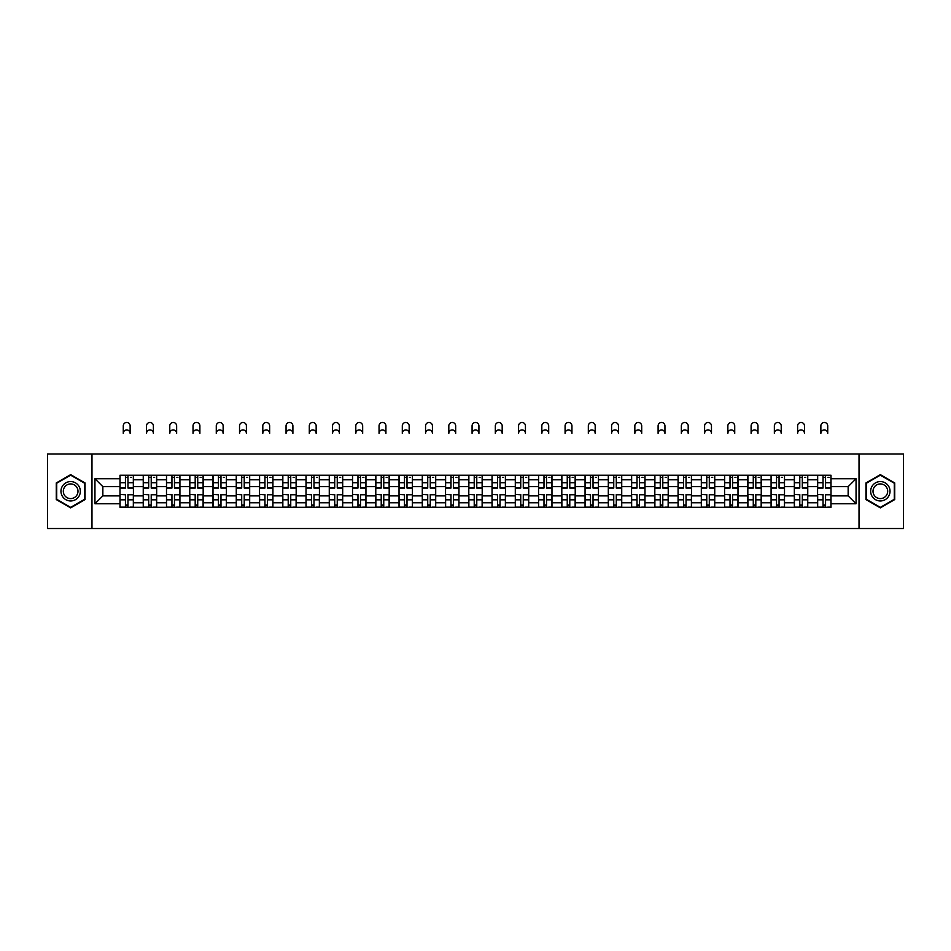 <?xml version="1.0" encoding="UTF-8"?>
<svg xmlns="http://www.w3.org/2000/svg" width="951" height="951" viewBox="0 0 951 951"><rect width="100%" height="100%" fill="white"/><g stroke="black" fill="none" stroke-linecap="round" stroke-linejoin="round"><path stroke-width="1.43" d="M859.026 528.53L903.45 528.53L903.45 453.996L47.55 453.996L47.55 528.53L859.026 528.53L859.026 453.996M143.244 507.287L143.244 479.791L133.413 479.791L133.413 507.287M133.413 479.791L133.413 475.238M143.244 479.791L143.244 475.238M156.665 475.238L156.665 507.287M166.496 507.287L166.496 475.238M179.917 475.238L179.917 507.287M189.748 507.287L189.748 475.238M203.169 475.238L203.169 507.287M213 507.287L213 475.238M226.421 475.238L226.421 507.287M236.264 507.287L236.264 475.238M249.673 475.238L249.673 507.287M259.516 507.287L259.516 475.238M272.925 475.238L272.925 507.287M282.768 507.287L282.768 475.238M296.177 475.238L296.177 507.287M306.02 507.287L306.02 475.238M319.429 475.238L319.429 507.287M329.272 507.287L329.272 475.238M342.693 475.238L342.693 507.287M352.524 507.287L352.524 475.238M365.945 475.238L365.945 507.287M375.776 507.287L375.776 475.238M389.197 475.238L389.197 507.287M399.028 507.287L399.028 475.238M412.449 475.238L412.449 507.287M422.292 507.287L422.292 475.238M435.701 475.238L435.701 507.287M445.543 507.287L445.543 475.238M458.953 475.238L458.953 507.287M468.795 507.287L468.795 475.238M482.205 475.238L482.205 507.287M492.047 507.287L492.047 475.238M505.456 475.238L505.456 507.287M515.299 507.287L515.299 475.238M528.708 475.238L528.708 507.287M538.551 507.287L538.551 475.238M551.972 475.238L551.972 507.287M561.803 507.287L561.803 475.238M575.224 475.238L575.224 507.287M585.055 507.287L585.055 475.238M598.476 475.238L598.476 507.287M608.307 507.287L608.307 475.238M621.728 475.238L621.728 507.287M631.571 507.287L631.571 475.238M644.98 475.238L644.98 507.287M654.823 507.287L654.823 475.238M668.232 475.238L668.232 507.287M678.075 507.287L678.075 475.238M691.484 475.238L691.484 507.287M701.327 507.287L701.327 475.238M714.736 475.238L714.736 507.287M724.579 507.287L724.579 475.238M738 475.238L738 507.287M747.831 507.287L747.831 475.238M761.252 475.238L761.252 507.287M771.083 507.287L771.083 475.238M784.504 475.238L784.504 507.287M794.335 507.287L794.335 475.238M807.756 475.238L807.756 507.287M817.587 507.287L817.587 475.238M817.587 495.887L807.756 495.887M794.335 495.887L784.504 495.887M771.083 495.887L761.252 495.887M747.831 495.887L738 495.887M724.579 495.887L714.736 495.887M701.327 495.887L691.484 495.887M678.075 495.887L668.232 495.887M654.823 495.887L644.98 495.887M631.571 495.887L621.728 495.887M608.307 495.887L598.476 495.887M585.055 495.887L575.224 495.887M561.803 495.887L551.972 495.887M538.551 495.887L528.708 495.887M515.299 495.887L505.456 495.887M492.047 495.887L482.205 495.887M468.795 495.887L458.953 495.887M445.543 495.887L435.701 495.887M422.292 495.887L412.449 495.887M399.028 495.887L389.197 495.887M375.776 495.887L365.945 495.887M352.524 495.887L342.693 495.887M329.272 495.887L319.429 495.887M306.02 495.887L296.177 495.887M282.768 495.887L272.925 495.887M259.516 495.887L249.673 495.887M236.264 495.887L226.421 495.887M213 495.887L203.169 495.887M189.748 495.887L179.917 495.887M166.496 495.887L156.665 495.887M143.244 495.887L133.413 495.887M817.587 486.639L807.756 486.639M794.335 486.639L784.504 486.639M771.083 486.639L761.252 486.639M747.831 486.639L738 486.639M724.579 486.639L714.736 486.639M701.327 486.639L691.484 486.639M678.075 486.639L668.232 486.639M654.823 486.639L644.98 486.639M631.571 486.639L621.728 486.639M608.307 486.639L598.476 486.639M585.055 486.639L575.224 486.639M561.803 486.639L551.972 486.639M538.551 486.639L528.708 486.639M515.299 486.639L505.456 486.639M492.047 486.639L482.205 486.639M468.795 486.639L458.953 486.639M445.543 486.639L435.701 486.639M422.292 486.639L412.449 486.639M399.028 486.639L389.197 486.639M375.776 486.639L365.945 486.639M352.524 486.639L342.693 486.639M329.272 486.639L319.429 486.639M306.02 486.639L296.177 486.639M282.768 486.639L272.925 486.639M259.516 486.639L249.673 486.639M236.264 486.639L226.421 486.639M213 486.639L203.169 486.639M189.748 486.639L179.917 486.639M166.496 486.639L156.665 486.639M143.244 486.639L133.413 486.639M102.851 495.887L119.992 495.887L119.992 486.639L102.851 486.639L102.851 495.887L94.945 503.78L94.945 478.745L119.992 478.745L119.992 486.639M831.008 486.639L831.008 495.887L848.149 495.887L848.149 486.639L831.008 486.639L831.008 475.238L119.992 475.238L119.992 478.745M831.008 478.745L856.055 478.745L856.055 503.78L831.008 503.78L831.008 495.887M119.992 495.887L119.992 507.287L831.008 507.287L831.008 503.78M119.992 503.78L94.945 503.78M91.974 528.53L91.974 453.996M85.043 482.953L70.659 474.656L56.275 482.953L56.275 499.572L70.659 507.87L85.043 499.572L85.043 482.953M894.725 482.953L880.341 474.656L865.957 482.953L865.957 499.572L880.341 507.87L894.725 499.572L894.725 482.953M127.969 505.052L125.437 505.052M125.437 477.473L127.969 477.473M151.221 505.052L148.689 505.052M148.689 477.473L151.221 477.473M174.473 505.052L171.941 505.052M171.941 477.473L174.473 477.473M197.725 505.052L195.193 505.052M195.193 477.473L197.725 477.473M220.977 505.052L218.445 505.052M218.445 477.473L220.977 477.473M244.229 505.052L241.697 505.052M241.697 477.473L244.229 477.473M267.493 505.052L264.949 505.052M264.949 477.473L267.493 477.473M290.744 505.052L288.212 505.052M288.212 477.473L290.744 477.473M313.996 505.052L311.464 505.052M311.464 477.473L313.996 477.473M337.248 505.052L334.716 505.052M334.716 477.473L337.248 477.473M360.5 505.052L357.968 505.052M357.968 477.473L360.5 477.473M383.752 505.052L381.22 505.052M381.22 477.473L383.752 477.473M407.004 505.052L404.472 505.052M404.472 477.473L407.004 477.473M430.256 505.052L427.724 505.052M427.724 477.473L430.256 477.473M453.508 505.052L450.976 505.052M450.976 477.473L453.508 477.473M476.772 505.052L474.228 505.052M474.228 477.473L476.772 477.473M500.024 505.052L497.492 505.052M497.492 477.473L500.024 477.473M523.276 505.052L520.744 505.052M520.744 477.473L523.276 477.473M546.528 505.052L543.996 505.052M543.996 477.473L546.528 477.473M569.78 505.052L567.248 505.052M567.248 477.473L569.78 477.473M593.032 505.052L590.5 505.052M590.5 477.473L593.032 477.473M616.284 505.052L613.752 505.052M613.752 477.473L616.284 477.473M639.536 505.052L637.004 505.052M637.004 477.473L639.536 477.473M662.788 505.052L660.256 505.052M660.256 477.473L662.788 477.473M686.051 505.052L683.507 505.052M683.507 477.473L686.051 477.473M709.303 505.052L706.771 505.052M706.771 477.473L709.303 477.473M732.555 505.052L730.023 505.052M730.023 477.473L732.555 477.473M755.807 505.052L753.275 505.052M753.275 477.473L755.807 477.473M779.059 505.052L776.527 505.052M776.527 477.473L779.059 477.473M802.311 505.052L799.779 505.052M799.779 477.473L802.311 477.473M825.563 505.052L823.031 505.052M823.031 477.473L825.563 477.473M94.945 478.745L102.851 486.639M848.149 495.887L856.055 503.78M848.149 486.639L856.055 478.745M130.132 433.359A3.424 3.424 0 0 0 126.697 429.923A3.424 3.424 0 0 0 123.273 433.359L123.273 425.905A3.424 3.424 0 0 1 126.697 422.47A3.424 3.424 0 0 1 130.132 425.905L130.132 433.359M127.969 487.744L133.33 488.053L127.969 488.053L127.969 475.393L133.33 475.393L130.358 475.393M133.33 487.744L133.33 475.393M125.437 477.331L127.969 477.331M130.358 477.331L131.393 477.331M123.048 475.393L120.064 475.393L120.064 488.053L125.437 488.053L125.437 475.393L130.132 475.238M120.064 475.393L123.273 475.238M125.437 494.782L120.064 494.472L125.437 494.472L125.437 507.133L120.064 507.133L123.048 507.133M120.064 494.782L120.064 507.133M127.969 505.195L125.437 505.195M130.358 507.133L133.33 507.133L133.33 494.472L127.969 494.472L127.969 507.133L123.273 507.133M133.33 507.133L130.132 507.133M153.384 433.359A3.424 3.424 0 0 0 149.949 429.923A3.424 3.424 0 0 0 146.525 433.359L146.525 425.905A3.424 3.424 0 0 1 149.949 422.47A3.424 3.424 0 0 1 153.384 425.905L153.384 433.359M151.221 487.744L156.582 488.053L151.221 488.053L151.221 475.393L156.582 475.393L153.61 475.393M156.582 487.744L156.582 475.393M148.689 477.331L151.221 477.331M153.61 477.331L154.644 477.331M146.299 475.393L143.316 475.393L143.316 488.053L148.689 488.053L148.689 475.393L153.384 475.238M143.316 475.393L146.525 475.238M176.636 433.359A3.424 3.424 0 0 0 173.213 429.923A3.424 3.424 0 0 0 169.777 433.359L169.777 425.905A3.424 3.424 0 0 1 173.213 422.47A3.424 3.424 0 0 1 176.636 425.905L176.636 433.359M174.473 487.744L179.846 488.053L174.473 488.053L174.473 475.393L179.846 475.393L176.862 475.393M179.846 487.744L179.846 475.393M171.941 477.331L174.473 477.331M176.862 477.331L177.908 477.331M169.551 475.393L166.58 475.393L166.58 488.053L171.941 488.053L171.941 475.393L176.636 475.238M166.58 475.393L169.777 475.238M62.267 496.113A9.688 9.688 0 0 0 75.498 499.655A9.688 9.688 0 0 0 79.04 486.413A9.688 9.688 0 0 0 65.809 482.87A9.688 9.688 0 0 0 62.267 496.113M64.299 494.936A7.335 7.335 0 0 0 74.321 497.611A7.335 7.335 0 0 0 77.007 487.59A7.335 7.335 0 0 0 66.986 484.915A7.335 7.335 0 0 0 64.299 494.936M70.659 475.167L84.591 483.215L84.591 499.311L70.659 507.358L56.715 499.311L56.715 483.215L70.659 475.167M871.96 496.113A9.688 9.688 0 0 0 885.191 499.655A9.688 9.688 0 0 0 888.733 486.413A9.688 9.688 0 0 0 875.502 482.87A9.688 9.688 0 0 0 871.96 496.113M873.993 494.936A7.335 7.335 0 0 0 884.014 497.611A7.335 7.335 0 0 0 886.701 487.59A7.335 7.335 0 0 0 876.679 484.915A7.335 7.335 0 0 0 873.993 494.936M880.341 475.167L894.285 483.215L894.285 499.311L880.341 507.358L866.409 499.311L866.409 483.215L880.341 475.167M148.689 494.782L143.316 494.472L148.689 494.472L148.689 507.133L143.316 507.133L146.299 507.133M143.316 494.782L143.316 507.133M151.221 505.195L148.689 505.195M153.61 507.133L156.582 507.133L156.582 494.472L151.221 494.472L151.221 507.133L146.525 507.133M156.582 507.133L153.384 507.133M171.941 494.782L166.58 494.472L171.941 494.472L171.941 507.133L166.58 507.133L169.551 507.133M166.58 494.782L166.58 507.133M174.473 505.195L171.941 505.195M176.862 507.133L179.846 507.133L179.846 494.472L174.473 494.472L174.473 507.133L169.777 507.133M179.846 507.133L176.636 507.133M199.888 433.359A3.424 3.424 0 0 0 196.465 429.923A3.424 3.424 0 0 0 193.029 433.359L193.029 425.905A3.424 3.424 0 0 1 196.465 422.47A3.424 3.424 0 0 1 199.888 425.905L199.888 433.359M197.725 487.744L203.098 488.053L197.725 488.053L197.725 475.393L203.098 475.393L200.114 475.393M203.098 487.744L203.098 475.393M195.193 477.331L197.725 477.331M200.114 477.331L201.16 477.331M192.803 475.393L189.831 475.393L189.831 488.053L195.193 488.053L195.193 475.393L199.888 475.238M189.831 475.393L193.029 475.238M223.14 433.359A3.424 3.424 0 0 0 219.717 429.923A3.424 3.424 0 0 0 216.281 433.359L216.281 425.905A3.424 3.424 0 0 1 219.717 422.47A3.424 3.424 0 0 1 223.14 425.905L223.14 433.359M220.977 487.744L226.35 488.053L220.977 488.053L220.977 475.393L226.35 475.393L223.366 475.393M226.35 487.744L226.35 475.393M218.445 477.331L220.977 477.331M223.366 477.331L224.412 477.331M216.067 475.393L213.083 475.393L213.083 488.053L218.445 488.053L218.445 475.393L223.14 475.238M213.083 475.393L216.281 475.238M246.392 433.359A3.424 3.424 0 0 0 242.969 429.923A3.424 3.424 0 0 0 239.533 433.359L239.533 425.905A3.424 3.424 0 0 1 242.969 422.47A3.424 3.424 0 0 1 246.392 425.905L246.392 433.359M244.229 487.744L249.602 488.053L244.229 488.053L244.229 475.393L249.602 475.393L246.618 475.393M249.602 487.744L249.602 475.393M241.697 477.331L244.229 477.331M246.618 477.331L247.664 477.331M239.319 475.393L236.335 475.393L236.335 488.053L241.697 488.053L241.697 475.393L246.392 475.238M236.335 475.393L239.533 475.238M195.193 494.782L189.831 494.472L195.193 494.472L195.193 507.133L189.831 507.133L192.803 507.133M189.831 494.782L189.831 507.133M197.725 505.195L195.193 505.195M200.114 507.133L203.098 507.133L203.098 494.472L197.725 494.472L197.725 507.133L193.029 507.133M203.098 507.133L199.888 507.133M218.445 494.782L213.083 494.472L218.445 494.472L218.445 507.133L213.083 507.133L216.067 507.133M213.083 494.782L213.083 507.133M220.977 505.195L218.445 505.195M223.366 507.133L226.35 507.133L226.35 494.472L220.977 494.472L220.977 507.133L216.281 507.133M226.35 507.133L223.14 507.133M241.697 494.782L236.335 494.472L241.697 494.472L241.697 507.133L236.335 507.133L239.319 507.133M236.335 494.782L236.335 507.133M244.229 505.195L241.697 505.195M246.618 507.133L249.602 507.133L249.602 494.472L244.229 494.472L244.229 507.133L239.533 507.133M249.602 507.133L246.392 507.133M269.644 433.359A3.424 3.424 0 0 0 266.221 429.923A3.424 3.424 0 0 0 262.797 433.359L262.797 425.905A3.424 3.424 0 0 1 266.221 422.47A3.424 3.424 0 0 1 269.644 425.905L269.644 433.359M267.493 487.744L272.854 488.053L267.493 488.053L267.493 475.393L272.854 475.393L269.87 475.393M272.854 487.744L272.854 475.393M264.949 477.331L267.493 477.331M269.87 477.331L270.916 477.331M262.571 475.393L259.587 475.393L259.587 488.053L264.949 488.053L264.949 475.393L269.644 475.238M259.587 475.393L262.797 475.238M264.949 494.782L259.587 494.472L264.949 494.472L264.949 507.133L259.587 507.133L262.571 507.133M259.587 494.782L259.587 507.133M267.493 505.195L264.949 505.195M269.87 507.133L272.854 507.133L272.854 494.472L267.493 494.472L267.493 507.133L262.797 507.133M272.854 507.133L269.644 507.133M292.896 433.359A3.424 3.424 0 0 0 289.473 429.923A3.424 3.424 0 0 0 286.049 433.359L286.049 425.905A3.424 3.424 0 0 1 289.473 422.47A3.424 3.424 0 0 1 292.896 425.905L292.896 433.359M290.744 487.744L296.106 488.053L290.744 488.053L290.744 475.393L296.106 475.393L293.122 475.393M296.106 487.744L296.106 475.393M288.212 477.331L290.744 477.331M293.122 477.331L294.168 477.331M285.823 475.393L282.839 475.393L282.839 488.053L288.212 488.053L288.212 475.393L292.896 475.238M282.839 475.393L286.049 475.238M288.212 494.782L282.839 494.472L288.212 494.472L288.212 507.133L282.839 507.133L285.823 507.133M282.839 494.782L282.839 507.133M290.744 505.195L288.212 505.195M293.122 507.133L296.106 507.133L296.106 494.472L290.744 494.472L290.744 507.133L286.049 507.133M296.106 507.133L292.896 507.133M316.16 433.359A3.424 3.424 0 0 0 312.724 429.923A3.424 3.424 0 0 0 309.301 433.359L309.301 425.905A3.424 3.424 0 0 1 312.724 422.47A3.424 3.424 0 0 1 316.16 425.905L316.16 433.359M313.996 487.744L319.358 488.053L313.996 488.053L313.996 475.393L319.358 475.393L316.374 475.393M319.358 487.744L319.358 475.393M311.464 477.331L313.996 477.331M316.374 477.331L317.42 477.331M309.075 475.393L306.091 475.393L306.091 488.053L311.464 488.053L311.464 475.393L316.16 475.238M306.091 475.393L309.301 475.238M311.464 494.782L306.091 494.472L311.464 494.472L311.464 507.133L306.091 507.133L309.075 507.133M306.091 494.782L306.091 507.133M313.996 505.195L311.464 505.195M316.374 507.133L319.358 507.133L319.358 494.472L313.996 494.472L313.996 507.133L309.301 507.133M319.358 507.133L316.16 507.133M339.412 433.359A3.424 3.424 0 0 0 335.976 429.923A3.424 3.424 0 0 0 332.553 433.359L332.553 425.905A3.424 3.424 0 0 1 335.976 422.47A3.424 3.424 0 0 1 339.412 425.905L339.412 433.359M337.248 487.744L342.61 488.053L337.248 488.053L337.248 475.393L342.61 475.393L339.638 475.393M342.61 487.744L342.61 475.393M334.716 477.331L337.248 477.331M339.638 477.331L340.672 477.331M332.327 475.393L329.343 475.393L329.343 488.053L334.716 488.053L334.716 475.393L339.412 475.238M329.343 475.393L332.553 475.238M334.716 494.782L329.343 494.472L334.716 494.472L334.716 507.133L329.343 507.133L332.327 507.133M329.343 494.782L329.343 507.133M337.248 505.195L334.716 505.195M339.638 507.133L342.61 507.133L342.61 494.472L337.248 494.472L337.248 507.133L332.553 507.133M342.61 507.133L339.412 507.133M362.664 433.359A3.424 3.424 0 0 0 359.228 429.923A3.424 3.424 0 0 0 355.805 433.359L355.805 425.905A3.424 3.424 0 0 1 359.228 422.47A3.424 3.424 0 0 1 362.664 425.905L362.664 433.359M360.5 487.744L365.862 488.053L360.5 488.053L360.5 475.393L365.862 475.393L362.89 475.393M365.862 487.744L365.862 475.393M357.968 477.331L360.5 477.331M362.89 477.331L363.924 477.331M355.579 475.393L352.595 475.393L352.595 488.053L357.968 488.053L357.968 475.393L362.664 475.238M352.595 475.393L355.805 475.238M357.968 494.782L352.595 494.472L357.968 494.472L357.968 507.133L352.595 507.133L355.579 507.133M352.595 494.782L352.595 507.133M360.5 505.195L357.968 505.195M362.89 507.133L365.862 507.133L365.862 494.472L360.5 494.472L360.5 507.133L355.805 507.133M365.862 507.133L362.664 507.133M385.916 433.359A3.424 3.424 0 0 0 382.492 429.923A3.424 3.424 0 0 0 379.057 433.359L379.057 425.905A3.424 3.424 0 0 1 382.492 422.47A3.424 3.424 0 0 1 385.916 425.905L385.916 433.359M383.752 487.744L389.125 488.053L383.752 488.053L383.752 475.393L389.125 475.393L386.142 475.393M389.125 487.744L389.125 475.393M381.22 477.331L383.752 477.331M386.142 477.331L387.188 477.331M378.831 475.393L375.859 475.393L375.859 488.053L381.22 488.053L381.22 475.393L385.916 475.238M375.859 475.393L379.057 475.238M381.22 494.782L375.859 494.472L381.22 494.472L381.22 507.133L375.859 507.133L378.831 507.133M375.859 494.782L375.859 507.133M383.752 505.195L381.22 505.195M386.142 507.133L389.125 507.133L389.125 494.472L383.752 494.472L383.752 507.133L379.057 507.133M389.125 507.133L385.916 507.133M409.168 433.359A3.424 3.424 0 0 0 405.744 429.923A3.424 3.424 0 0 0 402.309 433.359L402.309 425.905A3.424 3.424 0 0 1 405.744 422.47A3.424 3.424 0 0 1 409.168 425.905L409.168 433.359M407.004 487.744L412.377 488.053L407.004 488.053L407.004 475.393L412.377 475.393L409.394 475.393M412.377 487.744L412.377 475.393M404.472 477.331L407.004 477.331M409.394 477.331L410.44 477.331M402.083 475.393L399.111 475.393L399.111 488.053L404.472 488.053L404.472 475.393L409.168 475.238M399.111 475.393L402.309 475.238M404.472 494.782L399.111 494.472L404.472 494.472L404.472 507.133L399.111 507.133L402.083 507.133M399.111 494.782L399.111 507.133M407.004 505.195L404.472 505.195M409.394 507.133L412.377 507.133L412.377 494.472L407.004 494.472L407.004 507.133L402.309 507.133M412.377 507.133L409.168 507.133M432.42 433.359A3.424 3.424 0 0 0 428.996 429.923A3.424 3.424 0 0 0 425.561 433.359L425.561 425.905A3.424 3.424 0 0 1 428.996 422.47A3.424 3.424 0 0 1 432.42 425.905L432.42 433.359M430.256 487.744L435.629 488.053L430.256 488.053L430.256 475.393L435.629 475.393L432.646 475.393M435.629 487.744L435.629 475.393M427.724 477.331L430.256 477.331M432.646 477.331L433.692 477.331M425.347 475.393L422.363 475.393L422.363 488.053L427.724 488.053L427.724 475.393L432.42 475.238M422.363 475.393L425.561 475.238M427.724 494.782L422.363 494.472L427.724 494.472L427.724 507.133L422.363 507.133L425.347 507.133M422.363 494.782L422.363 507.133M430.256 505.195L427.724 505.195M432.646 507.133L435.629 507.133L435.629 494.472L430.256 494.472L430.256 507.133L425.561 507.133M435.629 507.133L432.42 507.133M455.672 433.359A3.424 3.424 0 0 0 452.248 429.923A3.424 3.424 0 0 0 448.813 433.359L448.813 425.905A3.424 3.424 0 0 1 452.248 422.47A3.424 3.424 0 0 1 455.672 425.905L455.672 433.359M453.508 487.744L458.881 488.053L453.508 488.053L453.508 475.393L458.881 475.393L455.898 475.393M458.881 487.744L458.881 475.393M450.976 477.331L453.508 477.331M455.898 477.331L456.944 477.331M448.599 475.393L445.615 475.393L445.615 488.053L450.976 488.053L450.976 475.393L455.672 475.238M445.615 475.393L448.813 475.238M450.976 494.782L445.615 494.472L450.976 494.472L450.976 507.133L445.615 507.133L448.599 507.133M445.615 494.782L445.615 507.133M453.508 505.195L450.976 505.195M455.898 507.133L458.881 507.133L458.881 494.472L453.508 494.472L453.508 507.133L448.813 507.133M458.881 507.133L455.672 507.133M478.924 433.359A3.424 3.424 0 0 0 475.5 429.923A3.424 3.424 0 0 0 472.076 433.359L472.076 425.905A3.424 3.424 0 0 1 475.5 422.47A3.424 3.424 0 0 1 478.924 425.905L478.924 433.359M476.772 487.744L482.133 488.053L476.772 488.053L476.772 475.393L482.133 475.393L479.149 475.393M482.133 487.744L482.133 475.393M474.228 477.331L476.772 477.331M479.149 477.331L480.196 477.331M471.851 475.393L468.867 475.393L468.867 488.053L474.228 488.053L474.228 475.393L478.924 475.238M468.867 475.393L472.076 475.238M474.228 494.782L468.867 494.472L474.228 494.472L474.228 507.133L468.867 507.133L471.851 507.133M468.867 494.782L468.867 507.133M476.772 505.195L474.228 505.195M479.149 507.133L482.133 507.133L482.133 494.472L476.772 494.472L476.772 507.133L472.076 507.133M482.133 507.133L478.924 507.133M502.187 433.359A3.424 3.424 0 0 0 498.752 429.923A3.424 3.424 0 0 0 495.328 433.359L495.328 425.905A3.424 3.424 0 0 1 498.752 422.47A3.424 3.424 0 0 1 502.187 425.905L502.187 433.359M500.024 487.744L505.385 488.053L500.024 488.053L500.024 475.393L505.385 475.393L502.401 475.393M505.385 487.744L505.385 475.393M497.492 477.331L500.024 477.331M502.401 477.331L503.448 477.331M495.102 475.393L492.119 475.393L492.119 488.053L497.492 488.053L497.492 475.393L502.187 475.238M492.119 475.393L495.328 475.238M497.492 494.782L492.119 494.472L497.492 494.472L497.492 507.133L492.119 507.133L495.102 507.133M492.119 494.782L492.119 507.133M500.024 505.195L497.492 505.195M502.401 507.133L505.385 507.133L505.385 494.472L500.024 494.472L500.024 507.133L495.328 507.133M505.385 507.133L502.187 507.133M525.439 433.359A3.424 3.424 0 0 0 522.004 429.923A3.424 3.424 0 0 0 518.58 433.359L518.58 425.905A3.424 3.424 0 0 1 522.004 422.47A3.424 3.424 0 0 1 525.439 425.905L525.439 433.359M523.276 487.744L528.637 488.053L523.276 488.053L523.276 475.393L528.637 475.393L525.653 475.393M528.637 487.744L528.637 475.393M520.744 477.331L523.276 477.331M525.653 477.331L526.699 477.331M518.354 475.393L515.371 475.393L515.371 488.053L520.744 488.053L520.744 475.393L525.439 475.238M515.371 475.393L518.58 475.238M520.744 494.782L515.371 494.472L520.744 494.472L520.744 507.133L515.371 507.133L518.354 507.133M515.371 494.782L515.371 507.133M523.276 505.195L520.744 505.195M525.653 507.133L528.637 507.133L528.637 494.472L523.276 494.472L523.276 507.133L518.58 507.133M528.637 507.133L525.439 507.133M548.691 433.359A3.424 3.424 0 0 0 545.256 429.923A3.424 3.424 0 0 0 541.832 433.359L541.832 425.905A3.424 3.424 0 0 1 545.256 422.47A3.424 3.424 0 0 1 548.691 425.905L548.691 433.359M546.528 487.744L551.889 488.053L546.528 488.053L546.528 475.393L551.889 475.393L548.917 475.393M551.889 487.744L551.889 475.393M543.996 477.331L546.528 477.331M548.917 477.331L549.951 477.331M541.606 475.393L538.623 475.393L538.623 488.053L543.996 488.053L543.996 475.393L548.691 475.238M538.623 475.393L541.832 475.238M543.996 494.782L538.623 494.472L543.996 494.472L543.996 507.133L538.623 507.133L541.606 507.133M538.623 494.782L538.623 507.133M546.528 505.195L543.996 505.195M548.917 507.133L551.889 507.133L551.889 494.472L546.528 494.472L546.528 507.133L541.832 507.133M551.889 507.133L548.691 507.133M571.943 433.359A3.424 3.424 0 0 0 568.508 429.923A3.424 3.424 0 0 0 565.084 433.359L565.084 425.905A3.424 3.424 0 0 1 568.508 422.47A3.424 3.424 0 0 1 571.943 425.905L571.943 433.359M569.78 487.744L575.141 488.053L569.78 488.053L569.78 475.393L575.141 475.393L572.169 475.393M575.141 487.744L575.141 475.393M567.248 477.331L569.78 477.331M572.169 477.331L573.203 477.331M564.858 475.393L561.875 475.393L561.875 488.053L567.248 488.053L567.248 475.393L571.943 475.238M561.875 475.393L565.084 475.238M567.248 494.782L561.875 494.472L567.248 494.472L567.248 507.133L561.875 507.133L564.858 507.133M561.875 494.782L561.875 507.133M569.78 505.195L567.248 505.195M572.169 507.133L575.141 507.133L575.141 494.472L569.78 494.472L569.78 507.133L565.084 507.133M575.141 507.133L571.943 507.133M595.195 433.359A3.424 3.424 0 0 0 591.772 429.923A3.424 3.424 0 0 0 588.336 433.359L588.336 425.905A3.424 3.424 0 0 1 591.772 422.47A3.424 3.424 0 0 1 595.195 425.905L595.195 433.359M593.032 487.744L598.405 488.053L593.032 488.053L593.032 475.393L598.405 475.393L595.421 475.393M598.405 487.744L598.405 475.393M590.5 477.331L593.032 477.331M595.421 477.331L596.467 477.331M588.11 475.393L585.138 475.393L585.138 488.053L590.5 488.053L590.5 475.393L595.195 475.238M585.138 475.393L588.336 475.238M590.5 494.782L585.138 494.472L590.5 494.472L590.5 507.133L585.138 507.133L588.11 507.133M585.138 494.782L585.138 507.133M593.032 505.195L590.5 505.195M595.421 507.133L598.405 507.133L598.405 494.472L593.032 494.472L593.032 507.133L588.336 507.133M598.405 507.133L595.195 507.133M618.447 433.359A3.424 3.424 0 0 0 615.024 429.923A3.424 3.424 0 0 0 611.588 433.359L611.588 425.905A3.424 3.424 0 0 1 615.024 422.47A3.424 3.424 0 0 1 618.447 425.905L618.447 433.359M616.284 487.744L621.657 488.053L616.284 488.053L616.284 475.393L621.657 475.393L618.673 475.393M621.657 487.744L621.657 475.393M613.752 477.331L616.284 477.331M618.673 477.331L619.719 477.331M611.362 475.393L608.39 475.393L608.39 488.053L613.752 488.053L613.752 475.393L618.447 475.238M608.39 475.393L611.588 475.238M613.752 494.782L608.39 494.472L613.752 494.472L613.752 507.133L608.39 507.133L611.362 507.133M608.39 494.782L608.39 507.133M616.284 505.195L613.752 505.195M618.673 507.133L621.657 507.133L621.657 494.472L616.284 494.472L616.284 507.133L611.588 507.133M621.657 507.133L618.447 507.133M641.699 433.359A3.424 3.424 0 0 0 638.276 429.923A3.424 3.424 0 0 0 634.84 433.359L634.84 425.905A3.424 3.424 0 0 1 638.276 422.47A3.424 3.424 0 0 1 641.699 425.905L641.699 433.359M639.536 487.744L644.909 488.053L639.536 488.053L639.536 475.393L644.909 475.393L641.925 475.393M644.909 487.744L644.909 475.393M637.004 477.331L639.536 477.331M641.925 477.331L642.971 477.331M634.626 475.393L631.642 475.393L631.642 488.053L637.004 488.053L637.004 475.393L641.699 475.238M631.642 475.393L634.84 475.238M637.004 494.782L631.642 494.472L637.004 494.472L637.004 507.133L631.642 507.133L634.626 507.133M631.642 494.782L631.642 507.133M639.536 505.195L637.004 505.195M641.925 507.133L644.909 507.133L644.909 494.472L639.536 494.472L639.536 507.133L634.84 507.133M644.909 507.133L641.699 507.133M664.951 433.359A3.424 3.424 0 0 0 661.527 429.923A3.424 3.424 0 0 0 658.104 433.359L658.104 425.905A3.424 3.424 0 0 1 661.527 422.47A3.424 3.424 0 0 1 664.951 425.905L664.951 433.359M662.788 487.744L668.161 488.053L662.788 488.053L662.788 475.393L668.161 475.393L665.177 475.393M668.161 487.744L668.161 475.393M660.256 477.331L662.788 477.331M665.177 477.331L666.223 477.331M657.878 475.393L654.894 475.393L654.894 488.053L660.256 488.053L660.256 475.393L664.951 475.238M654.894 475.393L658.104 475.238M660.256 494.782L654.894 494.472L660.256 494.472L660.256 507.133L654.894 507.133L657.878 507.133M654.894 494.782L654.894 507.133M662.788 505.195L660.256 505.195M665.177 507.133L668.161 507.133L668.161 494.472L662.788 494.472L662.788 507.133L658.104 507.133M668.161 507.133L664.951 507.133M688.203 433.359A3.424 3.424 0 0 0 684.779 429.923A3.424 3.424 0 0 0 681.356 433.359L681.356 425.905A3.424 3.424 0 0 1 684.779 422.47A3.424 3.424 0 0 1 688.203 425.905L688.203 433.359M686.051 487.744L691.413 488.053L686.051 488.053L686.051 475.393L691.413 475.393L688.429 475.393M691.413 487.744L691.413 475.393M683.507 477.331L686.051 477.331M688.429 477.331L689.475 477.331M681.13 475.393L678.146 475.393L678.146 488.053L683.507 488.053L683.507 475.393L688.203 475.238M678.146 475.393L681.356 475.238M683.507 494.782L678.146 494.472L683.507 494.472L683.507 507.133L678.146 507.133L681.13 507.133M678.146 494.782L678.146 507.133M686.051 505.195L683.507 505.195M688.429 507.133L691.413 507.133L691.413 494.472L686.051 494.472L686.051 507.133L681.356 507.133M691.413 507.133L688.203 507.133M711.467 433.359A3.424 3.424 0 0 0 708.031 429.923A3.424 3.424 0 0 0 704.608 433.359L704.608 425.905A3.424 3.424 0 0 1 708.031 422.47A3.424 3.424 0 0 1 711.467 425.905L711.467 433.359M709.303 487.744L714.665 488.053L709.303 488.053L709.303 475.393L714.665 475.393L711.681 475.393M714.665 487.744L714.665 475.393M706.771 477.331L709.303 477.331M711.681 477.331L712.727 477.331M704.382 475.393L701.398 475.393L701.398 488.053L706.771 488.053L706.771 475.393L711.467 475.238M701.398 475.393L704.608 475.238M706.771 494.782L701.398 494.472L706.771 494.472L706.771 507.133L701.398 507.133L704.382 507.133M701.398 494.782L701.398 507.133M709.303 505.195L706.771 505.195M711.681 507.133L714.665 507.133L714.665 494.472L709.303 494.472L709.303 507.133L704.608 507.133M714.665 507.133L711.467 507.133M734.719 433.359A3.424 3.424 0 0 0 731.283 429.923A3.424 3.424 0 0 0 727.86 433.359L727.86 425.905A3.424 3.424 0 0 1 731.283 422.47A3.424 3.424 0 0 1 734.719 425.905L734.719 433.359M732.555 487.744L737.917 488.053L732.555 488.053L732.555 475.393L737.917 475.393L734.933 475.393M737.917 487.744L737.917 475.393M730.023 477.331L732.555 477.331M734.933 477.331L735.979 477.331M727.634 475.393L724.65 475.393L724.65 488.053L730.023 488.053L730.023 475.393L734.719 475.238M724.65 475.393L727.86 475.238M730.023 494.782L724.65 494.472L730.023 494.472L730.023 507.133L724.65 507.133L727.634 507.133M724.65 494.782L724.65 507.133M732.555 505.195L730.023 505.195M734.933 507.133L737.917 507.133L737.917 494.472L732.555 494.472L732.555 507.133L727.86 507.133M737.917 507.133L734.719 507.133M757.971 433.359A3.424 3.424 0 0 0 754.535 429.923A3.424 3.424 0 0 0 751.112 433.359L751.112 425.905A3.424 3.424 0 0 1 754.535 422.47A3.424 3.424 0 0 1 757.971 425.905L757.971 433.359M755.807 487.744L761.169 488.053L755.807 488.053L755.807 475.393L761.169 475.393L758.197 475.393M761.169 487.744L761.169 475.393M753.275 477.331L755.807 477.331M758.197 477.331L759.231 477.331M750.886 475.393L747.902 475.393L747.902 488.053L753.275 488.053L753.275 475.393L757.971 475.238M747.902 475.393L751.112 475.238M753.275 494.782L747.902 494.472L753.275 494.472L753.275 507.133L747.902 507.133L750.886 507.133M747.902 494.782L747.902 507.133M755.807 505.195L753.275 505.195M758.197 507.133L761.169 507.133L761.169 494.472L755.807 494.472L755.807 507.133L751.112 507.133M761.169 507.133L757.971 507.133M781.223 433.359A3.424 3.424 0 0 0 777.787 429.923A3.424 3.424 0 0 0 774.364 433.359L774.364 425.905A3.424 3.424 0 0 1 777.787 422.47A3.424 3.424 0 0 1 781.223 425.905L781.223 433.359M779.059 487.744L784.42 488.053L779.059 488.053L779.059 475.393L784.42 475.393L781.449 475.393M784.42 487.744L784.42 475.393M776.527 477.331L779.059 477.331M781.449 477.331L782.483 477.331M774.138 475.393L771.154 475.393L771.154 488.053L776.527 488.053L776.527 475.393L781.223 475.238M771.154 475.393L774.364 475.238M776.527 494.782L771.154 494.472L776.527 494.472L776.527 507.133L771.154 507.133L774.138 507.133M771.154 494.782L771.154 507.133M779.059 505.195L776.527 505.195M781.449 507.133L784.42 507.133L784.42 494.472L779.059 494.472L779.059 507.133L774.364 507.133M784.42 507.133L781.223 507.133M804.475 433.359A3.424 3.424 0 0 0 801.051 429.923A3.424 3.424 0 0 0 797.616 433.359L797.616 425.905A3.424 3.424 0 0 1 801.051 422.47A3.424 3.424 0 0 1 804.475 425.905L804.475 433.359M802.311 487.744L807.684 488.053L802.311 488.053L802.311 475.393L807.684 475.393L804.701 475.393M807.684 487.744L807.684 475.393M799.779 477.331L802.311 477.331M804.701 477.331L805.747 477.331M797.39 475.393L794.418 475.393L794.418 488.053L799.779 488.053L799.779 475.393L804.475 475.238M794.418 475.393L797.616 475.238M799.779 494.782L794.418 494.472L799.779 494.472L799.779 507.133L794.418 507.133L797.39 507.133M794.418 494.782L794.418 507.133M802.311 505.195L799.779 505.195M804.701 507.133L807.684 507.133L807.684 494.472L802.311 494.472L802.311 507.133L797.616 507.133M807.684 507.133L804.475 507.133M827.727 433.359A3.424 3.424 0 0 0 824.303 429.923A3.424 3.424 0 0 0 820.868 433.359L820.868 425.905A3.424 3.424 0 0 1 824.303 422.47A3.424 3.424 0 0 1 827.727 425.905L827.727 433.359M825.563 487.744L830.936 488.053L825.563 488.053L825.563 475.393L830.936 475.393L827.952 475.393M830.936 487.744L830.936 475.393M823.031 477.331L825.563 477.331M827.952 477.331L828.999 477.331M820.642 475.393L817.67 475.393L817.67 488.053L823.031 488.053L823.031 475.393L827.727 475.238M817.67 475.393L820.868 475.238M823.031 494.782L817.67 494.472L823.031 494.472L823.031 507.133L817.67 507.133L820.642 507.133M817.67 494.782L817.67 507.133M825.563 505.195L823.031 505.195M827.952 507.133L830.936 507.133L830.936 494.472L825.563 494.472L825.563 507.133L820.868 507.133M830.936 507.133L827.727 507.133M794.335 479.791L784.504 479.791M771.083 479.791L761.252 479.791M747.831 479.791L738 479.791M724.579 479.791L714.736 479.791M701.327 479.791L691.484 479.791M678.075 479.791L668.232 479.791M654.823 479.791L644.98 479.791M631.571 479.791L621.728 479.791M608.307 479.791L598.476 479.791M585.055 479.791L575.224 479.791M561.803 479.791L551.972 479.791M538.551 479.791L528.708 479.791M515.299 479.791L505.456 479.791M492.047 479.791L482.205 479.791M468.795 479.791L458.953 479.791M445.543 479.791L435.701 479.791M422.292 479.791L412.449 479.791M399.028 479.791L389.197 479.791M375.776 479.791L365.945 479.791M352.524 479.791L342.693 479.791M329.272 479.791L319.429 479.791M306.02 479.791L296.177 479.791M282.768 479.791L272.925 479.791M259.516 479.791L249.673 479.791M236.264 479.791L226.421 479.791M213 479.791L203.169 479.791M189.748 479.791L179.917 479.791M166.496 479.791L156.665 479.791M817.587 479.791L807.756 479.791M794.335 502.746L784.504 502.746M771.083 502.746L761.252 502.746M747.831 502.746L738 502.746M724.579 502.746L714.736 502.746M701.327 502.746L691.484 502.746M678.075 502.746L668.232 502.746M654.823 502.746L644.98 502.746M631.571 502.746L621.728 502.746M608.307 502.746L598.476 502.746M585.055 502.746L575.224 502.746M561.803 502.746L551.972 502.746M538.551 502.746L528.708 502.746M515.299 502.746L505.456 502.746M492.047 502.746L482.205 502.746M468.795 502.746L458.953 502.746M445.543 502.746L435.701 502.746M422.292 502.746L412.449 502.746M399.028 502.746L389.197 502.746M375.776 502.746L365.945 502.746M352.524 502.746L342.693 502.746M329.272 502.746L319.429 502.746M306.02 502.746L296.177 502.746M282.768 502.746L272.925 502.746M259.516 502.746L249.673 502.746M236.264 502.746L226.421 502.746M213 502.746L203.169 502.746M189.748 502.746L179.917 502.746M166.496 502.746L156.665 502.746M143.244 502.746L133.413 502.746M817.587 502.746L807.756 502.746M127.969 482.716L133.33 482.716M120.064 487.744L125.437 487.744M120.064 482.716L125.437 482.716M125.437 499.822L120.064 499.822M133.33 494.782L127.969 494.782M133.33 499.822L127.969 499.822M151.221 482.716L156.582 482.716M143.316 487.744L148.689 487.744M143.316 482.716L148.689 482.716M174.473 482.716L179.846 482.716M166.58 487.744L171.941 487.744M166.58 482.716L171.941 482.716M148.689 499.822L143.316 499.822M156.582 494.782L151.221 494.782M156.582 499.822L151.221 499.822M171.941 499.822L166.58 499.822M179.846 494.782L174.473 494.782M179.846 499.822L174.473 499.822M197.725 482.716L203.098 482.716M189.831 487.744L195.193 487.744M189.831 482.716L195.193 482.716M220.977 482.716L226.35 482.716M213.083 487.744L218.445 487.744M213.083 482.716L218.445 482.716M244.229 482.716L249.602 482.716M236.335 487.744L241.697 487.744M236.335 482.716L241.697 482.716M195.193 499.822L189.831 499.822M203.098 494.782L197.725 494.782M203.098 499.822L197.725 499.822M218.445 499.822L213.083 499.822M226.35 494.782L220.977 494.782M226.35 499.822L220.977 499.822M241.697 499.822L236.335 499.822M249.602 494.782L244.229 494.782M249.602 499.822L244.229 499.822M267.493 482.716L272.854 482.716M259.587 487.744L264.949 487.744M259.587 482.716L264.949 482.716M264.949 499.822L259.587 499.822M272.854 494.782L267.493 494.782M272.854 499.822L267.493 499.822M290.744 482.716L296.106 482.716M282.839 487.744L288.212 487.744M282.839 482.716L288.212 482.716M288.212 499.822L282.839 499.822M296.106 494.782L290.744 494.782M296.106 499.822L290.744 499.822M313.996 482.716L319.358 482.716M306.091 487.744L311.464 487.744M306.091 482.716L311.464 482.716M311.464 499.822L306.091 499.822M319.358 494.782L313.996 494.782M319.358 499.822L313.996 499.822M337.248 482.716L342.61 482.716M329.343 487.744L334.716 487.744M329.343 482.716L334.716 482.716M334.716 499.822L329.343 499.822M342.61 494.782L337.248 494.782M342.61 499.822L337.248 499.822M360.5 482.716L365.862 482.716M352.595 487.744L357.968 487.744M352.595 482.716L357.968 482.716M357.968 499.822L352.595 499.822M365.862 494.782L360.5 494.782M365.862 499.822L360.5 499.822M383.752 482.716L389.125 482.716M375.859 487.744L381.22 487.744M375.859 482.716L381.22 482.716M381.22 499.822L375.859 499.822M389.125 494.782L383.752 494.782M389.125 499.822L383.752 499.822M407.004 482.716L412.377 482.716M399.111 487.744L404.472 487.744M399.111 482.716L404.472 482.716M404.472 499.822L399.111 499.822M412.377 494.782L407.004 494.782M412.377 499.822L407.004 499.822M430.256 482.716L435.629 482.716M422.363 487.744L427.724 487.744M422.363 482.716L427.724 482.716M427.724 499.822L422.363 499.822M435.629 494.782L430.256 494.782M435.629 499.822L430.256 499.822M453.508 482.716L458.881 482.716M445.615 487.744L450.976 487.744M445.615 482.716L450.976 482.716M450.976 499.822L445.615 499.822M458.881 494.782L453.508 494.782M458.881 499.822L453.508 499.822M476.772 482.716L482.133 482.716M468.867 487.744L474.228 487.744M468.867 482.716L474.228 482.716M474.228 499.822L468.867 499.822M482.133 494.782L476.772 494.782M482.133 499.822L476.772 499.822M500.024 482.716L505.385 482.716M492.119 487.744L497.492 487.744M492.119 482.716L497.492 482.716M497.492 499.822L492.119 499.822M505.385 494.782L500.024 494.782M505.385 499.822L500.024 499.822M523.276 482.716L528.637 482.716M515.371 487.744L520.744 487.744M515.371 482.716L520.744 482.716M520.744 499.822L515.371 499.822M528.637 494.782L523.276 494.782M528.637 499.822L523.276 499.822M546.528 482.716L551.889 482.716M538.623 487.744L543.996 487.744M538.623 482.716L543.996 482.716M543.996 499.822L538.623 499.822M551.889 494.782L546.528 494.782M551.889 499.822L546.528 499.822M569.78 482.716L575.141 482.716M561.875 487.744L567.248 487.744M561.875 482.716L567.248 482.716M567.248 499.822L561.875 499.822M575.141 494.782L569.78 494.782M575.141 499.822L569.78 499.822M593.032 482.716L598.405 482.716M585.138 487.744L590.5 487.744M585.138 482.716L590.5 482.716M590.5 499.822L585.138 499.822M598.405 494.782L593.032 494.782M598.405 499.822L593.032 499.822M616.284 482.716L621.657 482.716M608.39 487.744L613.752 487.744M608.39 482.716L613.752 482.716M613.752 499.822L608.39 499.822M621.657 494.782L616.284 494.782M621.657 499.822L616.284 499.822M639.536 482.716L644.909 482.716M631.642 487.744L637.004 487.744M631.642 482.716L637.004 482.716M637.004 499.822L631.642 499.822M644.909 494.782L639.536 494.782M644.909 499.822L639.536 499.822M662.788 482.716L668.161 482.716M654.894 487.744L660.256 487.744M654.894 482.716L660.256 482.716M660.256 499.822L654.894 499.822M668.161 494.782L662.788 494.782M668.161 499.822L662.788 499.822M686.051 482.716L691.413 482.716M678.146 487.744L683.507 487.744M678.146 482.716L683.507 482.716M683.507 499.822L678.146 499.822M691.413 494.782L686.051 494.782M691.413 499.822L686.051 499.822M709.303 482.716L714.665 482.716M701.398 487.744L706.771 487.744M701.398 482.716L706.771 482.716M706.771 499.822L701.398 499.822M714.665 494.782L709.303 494.782M714.665 499.822L709.303 499.822M732.555 482.716L737.917 482.716M724.65 487.744L730.023 487.744M724.65 482.716L730.023 482.716M730.023 499.822L724.65 499.822M737.917 494.782L732.555 494.782M737.917 499.822L732.555 499.822M755.807 482.716L761.169 482.716M747.902 487.744L753.275 487.744M747.902 482.716L753.275 482.716M753.275 499.822L747.902 499.822M761.169 494.782L755.807 494.782M761.169 499.822L755.807 499.822M779.059 482.716L784.42 482.716M771.154 487.744L776.527 487.744M771.154 482.716L776.527 482.716M776.527 499.822L771.154 499.822M784.42 494.782L779.059 494.782M784.42 499.822L779.059 499.822M802.311 482.716L807.684 482.716M794.418 487.744L799.779 487.744M794.418 482.716L799.779 482.716M799.779 499.822L794.418 499.822M807.684 494.782L802.311 494.782M807.684 499.822L802.311 499.822M825.563 482.716L830.936 482.716M817.67 487.744L823.031 487.744M817.67 482.716L823.031 482.716M823.031 499.822L817.67 499.822M830.936 494.782L825.563 494.782M830.936 499.822L825.563 499.822"/></g></svg>
